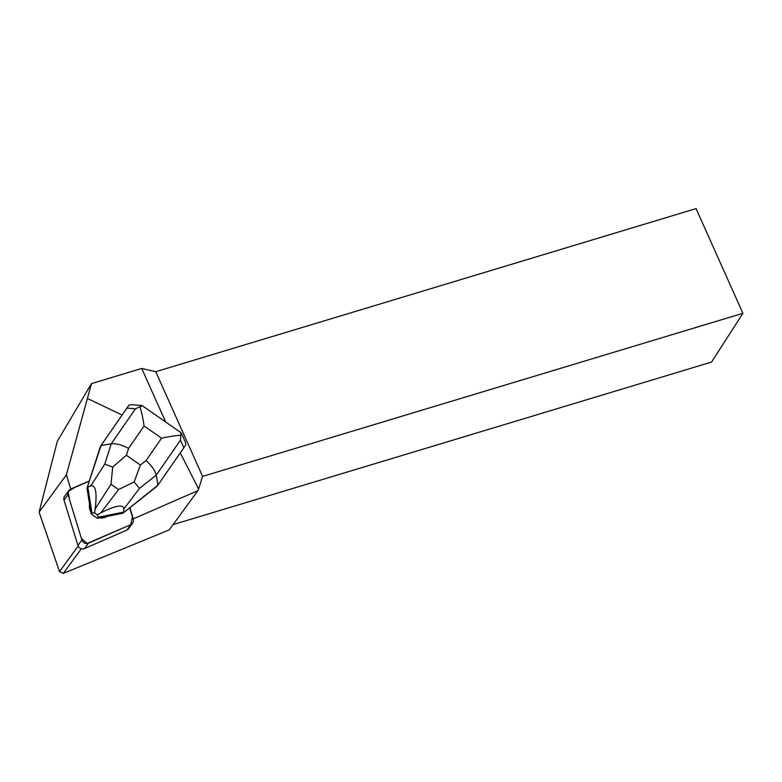 <?xml version="1.0" encoding="UTF-8"?>
<svg xmlns="http://www.w3.org/2000/svg" width="782" height="782" viewBox="0 0 782 782"><rect width="100%" height="100%" fill="white"/><g stroke="black" fill="none" stroke-linecap="round" stroke-linejoin="round"><path stroke-width="1.17" d="M132.578 523.246L128.6 528.681A4.79 4.477 -143.8 0 1 126.86 530.069L84.515 548.563A4.79 4.477 -143.8 0 1 77.907 545.416L64.016 500.099A4.79 4.477 -143.8 0 1 64.632 496.208L68.601 490.773A4.79 4.477 36.2 0 0 67.985 494.654L81.885 539.981A4.79 4.477 36.2 0 0 88.483 543.128L130.838 524.634A4.79 4.477 36.2 0 0 133.184 519.365L129.675 507.899L157.299 486.013L183.838 447.724L180.447 440.188L156.244 475.143C155.266 470.862 151.884 465.994 146.087 460.53L161.561 438.184C169.303 436.512 175.735 435.545 180.857 435.271L180.896 432.612L142.314 405.711L139.968 406.767C141.571 411.723 142.94 418.135 144.084 426.004L128.61 448.35C121.484 444.802 115.697 443.286 111.249 443.785L101.044 445.515L100.419 446.375L89.236 481.135L70.341 489.385A4.79 4.477 36.2 0 0 68.601 490.773M99.588 517.899A11.486 10.753 36.2 0 0 107.046 516.403L107.232 516.14A11.486 10.753 -143.8 0 1 99.783 517.635L97.398 518.339L91.123 513.96L90.956 511.487A11.486 10.753 -143.8 0 1 89.754 503.96L89.568 504.214A11.486 10.753 36.2 0 0 90.771 511.751M112.716 467.059L126.401 455.271L140.389 465.026L134.123 481.986L118.532 489.542L111.005 484.293L112.716 467.059L104.759 464.137L111.249 443.785L135.452 408.83L126.967 408.087L129.02 405.047L100.419 446.375M165.676 421.997L141.728 368.449L91.494 383.61L57.33 441.234L39.1 512.161L66.402 474.801L91.494 383.61M87.643 398.595L122.119 415.037M66.402 474.801L70.761 489.024L89.422 480.881M129.861 507.645L133.302 518.857L197.905 490.637L169.215 529.903L63.322 573.392L59.53 571.583L39.1 512.161M180.28 452.866L198.628 489.024L197.905 490.637M198.628 489.024L202.587 476.394L742.9 313.299L696.068 208.608L155.755 371.704L202.587 476.394M155.755 371.704L141.728 368.449M89.754 503.96L90.956 511.487M99.783 517.635L107.232 516.14M742.9 313.299L711.571 362.056L173.086 524.605M59.53 571.583L78.161 546.08M81.338 548.749L63.322 573.392M126.967 408.087L101.044 445.515L86.998 488.163L89.568 504.214M185.129 441.566L185.891 444.694L183.838 447.724M126.86 530.069L130.838 524.634L87.076 543.49L81.406 538.436L69.451 499.444L68.122 491.624L74.652 487.499L89.236 481.135L86.998 488.163M134.123 481.986L139.499 488.349L156.244 475.143L157.925 485.163L122.94 513.217L129.675 507.899L132.383 516.736L130.829 524.644M129.02 405.047L132.393 404.695M107.046 516.403L122.94 513.217M111.005 484.293L95.15 508.945L94.612 512.963L91.944 512.855L91.123 513.96M95.15 508.945C97.164 492.455 95.697 484.781 90.741 485.935L104.759 464.137M91.944 512.855L87.809 487.049L90.741 485.935M139.499 488.349L123.839 509.004L123.751 512.102L98.209 517.225L97.398 518.339M123.839 509.004C123.302 504.028 115.628 505.328 100.819 512.894L118.532 489.542M98.209 517.225L97.232 514.791L100.819 512.894M97.232 514.791L94.612 512.963M135.452 408.83L139.968 406.767M180.857 435.271L180.447 440.188M77.907 545.416L81.885 539.981M67.985 494.654L64.016 500.099M88.483 543.128L84.515 548.563M128.61 448.35L126.401 455.271M140.389 465.026L146.087 460.53M161.561 438.184L144.084 426.004M132.52 404.705L141.63 405.506M185.07 441.449L181.385 433.257"/></g></svg>
